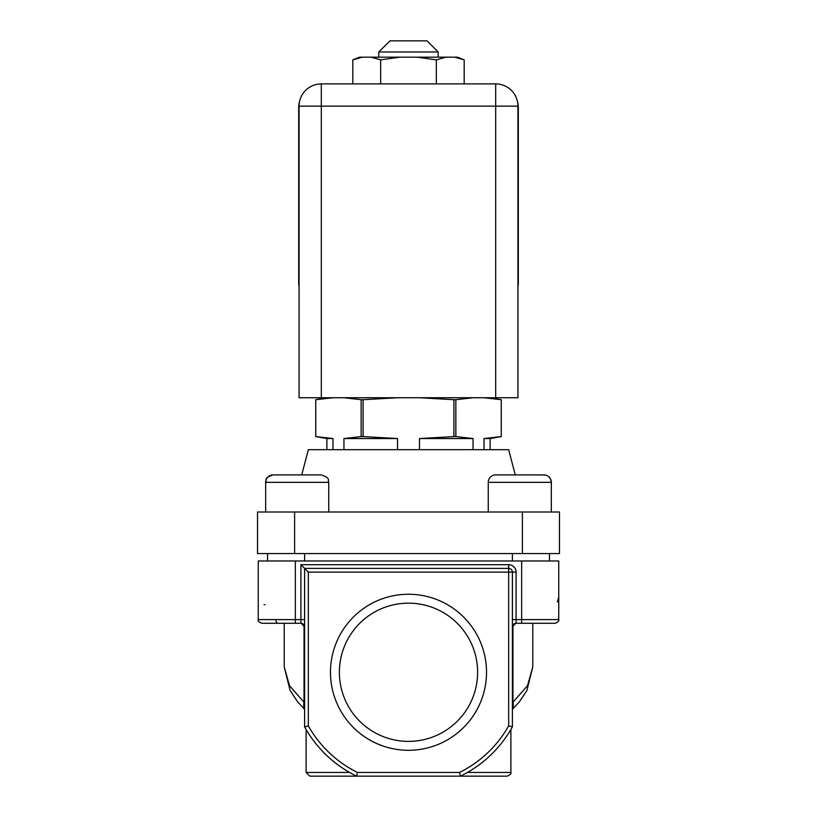<?xml version="1.0" encoding="UTF-8"?>
<svg xmlns="http://www.w3.org/2000/svg" width="817" height="817" viewBox="0 0 817 817"><rect width="100%" height="100%" fill="white"/><g stroke="black" fill="none" stroke-linecap="round" stroke-linejoin="round"><path stroke-width="1.23" d="M339.382 672.268A69.118 69.118 0 0 0 408.5 741.387A69.118 69.118 0 0 0 477.618 672.268A69.118 69.118 0 0 0 408.5 603.16A69.118 69.118 0 0 0 339.382 672.268M486.523 672.268A78.023 78.023 0 0 1 408.5 750.292A78.023 78.023 0 0 1 330.477 672.268A78.023 78.023 0 0 1 408.5 594.255A78.023 78.023 0 0 1 486.523 672.268M378.822 51.982L389.954 40.85L427.046 40.85L438.178 51.982L378.822 51.982L378.822 57.17M374.37 776.15L309.817 776.15L306.109 772.443L349.543 772.443M467.457 772.443L510.891 772.443C511.513 773.576 510.278 774.812 507.183 776.15L356.559 776.15L357.427 772.443L356.559 776.15A118.72 118.72 0 0 1 304.618 726.875L308.336 725.904L304.618 726.875L304.618 568.397L308.336 572.104L308.336 725.904A115.003 115.003 0 0 0 357.427 772.443L459.573 772.443L460.441 776.15A118.72 118.72 0 0 0 512.382 726.875L508.664 725.904L512.382 726.875L512.382 572.104L516.089 572.104A7.424 7.424 0 0 0 508.664 564.69L300.911 564.69L304.618 568.397L508.664 568.397A3.707 3.707 0 0 1 512.382 572.104A3.707 3.707 0 0 0 508.664 568.397L508.664 564.69M515.272 474.912L508.664 449.677L308.336 449.677L301.728 474.912M488.26 512.004L488.26 482.326A7.424 7.424 0 0 1 495.684 474.912L543.908 474.912A7.424 7.424 0 0 1 551.332 482.326L550.576 479.058L548.861 476.801M551.332 482.326L551.332 512.004L551.332 482.326L488.26 482.326M265.668 512.004L265.668 482.326A7.424 7.424 0 0 1 273.092 474.912L321.316 474.912C331.457 478.435 327.311 480.13 328.74 482.326L265.668 482.326C267.098 480.13 262.941 478.435 273.092 474.912M321.316 397.746L299.063 397.746L299.063 106.149L321.316 106.149L321.316 83.885L495.684 83.885A22.263 22.263 0 0 1 517.937 106.149L517.937 397.746L495.684 397.746L495.684 106.149L321.316 106.149L321.316 397.746L495.684 397.746M321.316 83.885A22.263 22.263 0 0 0 299.063 106.149A22.263 22.263 0 0 1 321.316 83.885M299.063 286.777A22.263 22.263 0 0 1 298.685 282.733L298.685 107.63A22.263 22.263 0 0 1 299.553 101.492M517.447 101.492A22.263 22.263 0 0 1 518.315 107.63L518.315 282.733A22.263 22.263 0 0 1 517.937 286.777M536.932 474.912L545.184 475.014M549.473 560.973L549.473 553.558M267.527 560.973L267.527 553.558M522.39 553.558L257.508 553.558L257.508 512.004L559.492 512.004L559.492 553.558L522.39 553.558L522.39 512.004M484.032 449.677L484.032 438.545L490.118 438.545L501.25 436.584L484.032 438.545L501.24 436.584L501.24 399.707L484.032 397.746M326.882 397.746L315.75 399.707L332.968 397.746L315.76 399.707L315.76 436.584L332.968 438.545L332.968 449.677M343.947 449.677L343.947 438.545L361.155 436.584L361.155 399.707L343.947 397.746M419.478 449.677L419.478 438.545L453.905 436.584L453.905 399.707L419.478 397.746M397.522 397.746L363.095 399.707L363.095 436.584L397.522 438.545L397.522 449.677M473.053 397.746L455.845 399.707L455.845 436.584L473.053 438.545L473.053 449.677M473.053 438.545L419.478 438.545M397.522 438.545L343.947 438.545M332.968 438.545L326.882 438.545L326.882 449.677M455.845 436.584L453.905 436.584M363.095 436.584L361.155 436.584M315.75 399.707L315.75 436.584L326.882 438.545M455.845 399.707L453.905 399.707M363.095 399.707L361.155 399.707M490.118 397.746L501.25 399.707L501.25 436.584M304.618 708.839A11.132 8.415 -48.1 0 1 304.036 702.232L304.618 706.868M304.618 709.299L297.602 701.823L290.076 690.416L284.214 666.846L289.484 685.657L304.036 702.232L304.036 626.945A3.707 3.084 104.4 0 0 302.76 623.79M512.382 708.839A11.132 8.415 -131.9 0 0 512.964 702.232L527.516 685.657L532.786 666.846L526.924 690.416L519.398 701.823L512.382 709.299M558.746 619.592C559.196 621.032 557.96 622.268 555.039 623.3L521.654 623.3L521.654 619.592L558.746 619.592L558.746 597.329L557.317 601.904M264.994 604.754L264.044 604.682M514.24 623.79A3.707 3.084 -104.4 0 0 512.964 626.945L512.964 702.232L512.382 706.868M300.911 623.3L261.961 623.3C259.04 622.268 257.804 621.032 258.254 619.592L300.911 619.592L300.911 623.3A3.707 3.707 0 0 1 304.618 627.017M512.382 627.017A3.707 3.707 0 0 1 516.089 623.3L516.089 619.592L521.654 619.592L521.654 560.973L558.746 560.973L558.746 597.329M521.654 623.3L516.089 623.3M304.618 626.945L301.289 623.32M515.721 623.279L512.382 626.945M258.254 619.592L258.254 560.973L521.654 560.973M464.189 59.876L457.51 57.17L454.63 57.17L464.189 59.876L464.189 83.885M436.349 83.885L436.349 59.876L445.908 57.17L454.63 57.17M380.651 83.885L380.651 59.876L399.779 57.17L371.092 57.17L380.651 59.876M399.779 57.17L417.221 57.17L436.349 59.876M352.811 83.885L352.811 59.876L362.37 57.17L352.811 59.876L359.49 57.17L371.092 57.17M417.221 57.17L445.908 57.17M517.937 106.149A22.263 22.263 0 0 0 495.684 83.885L495.684 106.149L517.937 106.149M512.382 560.973L512.382 553.558M304.618 560.973L304.618 553.558M294.61 553.558L294.61 512.004M304.618 619.592L300.911 619.592L300.911 564.69M516.089 572.104L516.089 619.592L512.382 619.592M295.345 560.973L295.345 623.3M508.664 568.397L508.664 572.104L512.382 572.104M459.573 772.443A115.003 115.003 0 0 0 508.664 725.904L508.664 572.104L308.336 572.104M275.911 619.592A3.707 1.94 90 0 0 277.851 623.3M438.178 51.982L438.178 57.17M510.891 729.479L510.891 772.443M328.74 512.004L328.74 482.326M547.656 475.923L546.624 475.423M490.118 438.545L490.118 449.677M306.109 729.479L306.109 772.443M284.214 666.846L284.214 623.3M532.786 666.846L532.786 623.3"/></g></svg>
